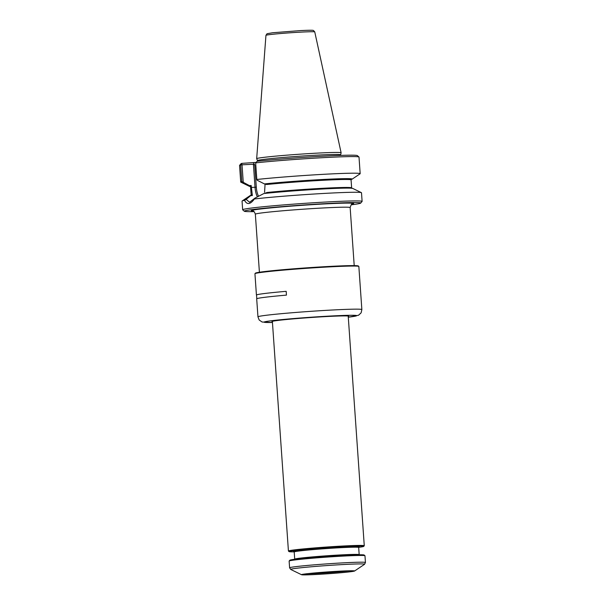 <?xml version="1.0" encoding="UTF-8"?>
<svg xmlns="http://www.w3.org/2000/svg" width="605" height="605" viewBox="0 0 605 605"><rect width="100%" height="100%" fill="white"/><g stroke="black" fill="none" stroke-linecap="round" stroke-linejoin="round"><path stroke-width="0.91" d="M340.539 154.812A41.609 1.452 -4 0 0 317.912 155.084A41.609 1.452 -4 0 0 257.526 160.62L256.679 158.714A42.327 1.475 -4 0 1 256.671 158.684A42.327 1.475 -4 0 1 318.101 153.08A42.327 1.475 -4 0 1 341.114 152.778A42.327 1.475 -4 0 1 341.114 152.808L340.494 155.409M250.432 186.537A51.538 1.8 -4 0 1 249.464 186.355A51.538 1.8 -4 0 1 250.016 185.916L250.969 186.68A50.366 1.754 176 0 0 250.583 186.93L251.143 194.886A50.366 1.754 -4 0 1 251.544 194.636L252.361 195.551L250.704 195.642L246.114 199.393L249.6 202.251L254.856 198.183L263.909 193.524A51.538 1.8 -4 0 1 318.812 189.221A51.538 1.8 -4 0 1 352.753 188.435L361.382 192.64A59.872 2.087 -4 0 1 361.503 192.753L362.108 201.412A59.872 2.087 -4 0 1 362.077 201.488L360.663 203.106A58.352 2.034 -4 0 1 351.097 204.83M254.032 211.621A58.352 2.034 -4 0 1 244.322 211.243L242.696 209.837A59.872 2.087 -4 0 1 242.658 209.761L242.053 201.11A59.872 2.087 -4 0 1 242.151 200.973L250.115 195.612A51.538 1.8 -4 0 1 250.977 195.317L251.544 194.636L251.355 195.294M252.361 195.551L251.181 185.508L250.969 186.68M265.088 183.928L264.566 192.277M264.287 193.502L267.047 192.488A50.366 1.754 -4 0 1 321.323 188.367A50.366 1.754 -4 0 1 351.634 187.86L351.074 179.904A50.366 1.754 176 0 0 320.816 180.403A50.366 1.754 176 0 0 266.571 184.517L264.423 183.92A51.538 1.8 -4 0 1 321.822 179.541A51.538 1.8 -4 0 1 352.102 179.178A51.538 1.8 -4 0 1 351.535 179.398L351.233 179.413M246.114 199.393L244.541 200.331C247.037 205.004 250.326 204.55 254.402 198.962L254.856 198.183M264.423 183.92L257.117 180.207L256.815 179.481L255.65 162.866L257.17 161.248A58.352 2.034 -4 0 1 319.879 156.377A58.352 2.034 -4 0 1 357.343 155.591L358.962 156.998A59.872 2.087 -4 0 1 359.007 157.073L360.172 173.688A59.872 2.087 -4 0 1 360.066 173.816L352.102 179.178M249.464 186.355L240.835 182.158A59.872 2.087 -4 0 1 240.714 182.037L239.557 165.422A59.872 2.087 -4 0 1 239.588 165.346L240.994 163.728A58.352 2.034 -4 0 1 241.902 163.365L256.028 162.412M254.758 165.074L256.301 187.149L255.023 187.255L253.419 164.227L254.758 165.074L253.465 162.768M250.016 185.916L241.826 181.553L240.661 164.938L241.902 163.365M249.562 185.591L251.181 185.508M253.419 164.227L242.023 164.817L243.233 182.128M241.713 163.653L242.023 164.817L240.661 164.938A59.872 2.087 -4 0 0 239.588 165.346M240.714 182.037A59.872 2.087 -4 0 1 241.826 181.553M256.815 179.481A59.872 2.087 -4 0 1 322.299 174.384A59.872 2.087 -4 0 1 360.172 173.688M255.65 162.866A59.872 2.087 -4 0 1 320.166 157.829A59.872 2.087 -4 0 1 358.962 156.998M242.151 200.973A59.872 2.087 -4 0 1 244.541 200.331M254.402 198.962A59.872 2.087 -4 0 1 328.946 193.169A59.872 2.087 -4 0 1 361.382 192.64M242.658 209.761A59.872 2.087 -4 0 1 329.551 201.828A59.872 2.087 -4 0 1 362.108 201.412M244.322 211.243A58.352 2.034 -4 0 1 328.969 203.439A58.352 2.034 -4 0 1 360.663 203.106M294.196 551.858A37.442 1.308 -4 0 1 289.061 551.601L288.456 551.072A38.017 1.323 -4 0 1 288.426 551.026A38.017 1.323 -4 0 1 326.261 547.056A38.017 1.323 -4 0 1 364.27 545.725A38.017 1.323 -4 0 1 364.255 545.77L363.726 546.383A37.442 1.308 -4 0 1 358.674 547.351M316.831 574.379A24.744 0.862 -4 0 1 303.665 574.395A24.744 0.862 -4 0 1 328.001 571.959A24.744 0.862 -4 0 1 352.443 570.984A24.744 0.862 -4 0 1 342.551 572.511A24.744 0.862 -4 0 1 316.831 574.379M315.984 574.493A26.612 0.93 -4 0 1 301.57 574.727A26.612 0.93 -4 0 1 327.993 571.891A26.612 0.93 -4 0 1 354.56 571.022A26.612 0.93 -4 0 1 315.984 574.493M344.305 556.033A38.017 1.323 176 0 0 289.152 561.024A38.017 1.323 176 0 0 289.13 561.069L289.606 567.815A38.017 1.323 176 0 1 344.774 562.771A38.017 1.323 176 0 1 365.443 562.514L364.974 555.768A38.017 1.323 176 0 0 364.951 555.723A38.017 1.323 176 0 0 344.305 556.033M364.951 555.723L364.134 555.019A37.253 1.301 176 0 0 343.905 555.322A37.253 1.301 176 0 0 289.855 560.215L289.152 561.024M289.061 551.601A37.442 1.308 -4 0 1 326.299 547.638A37.442 1.308 -4 0 1 363.726 546.383M348.064 570.916A23.655 0.824 -4 0 1 317.254 573.374A23.655 0.824 -4 0 1 307.983 573.721M254.97 273.679L255.408 273.173A51.606 1.8 -4 0 1 330.277 266.389A51.606 1.8 -4 0 1 358.304 265.973L358.81 266.412A52.075 1.815 -4 0 1 358.848 266.48L361.858 309.586A52.075 1.815 176 0 0 333.544 309.941A52.075 1.815 176 0 0 257.957 316.854L256.694 298.847A52.075 1.815 -4 0 1 286.445 295.119L286.18 291.33A52.075 1.815 -4 0 0 256.429 295.059L254.939 273.74A52.075 1.815 -4 0 1 254.97 273.679A52.075 1.815 -4 0 1 330.527 266.835A52.075 1.815 -4 0 1 358.81 266.412M348.238 316.46A38.486 1.346 176 0 0 348.677 316.173A38.486 1.346 176 0 0 310.214 317.565A38.486 1.346 176 0 0 271.932 321.542A38.486 1.346 176 0 0 272.401 321.762M256.785 298.734L256.528 295.051A51.985 1.815 -4 0 1 286.18 291.33M257.344 196.852A15.299 6.988 -93 0 1 255.023 187.255L251.317 187.444M351.263 179.39A51.13 1.785 176 0 0 323.675 179.458A51.13 1.785 176 0 0 264.801 183.905M250.394 185.901A51.13 1.785 176 0 0 250.984 186.521M256.301 187.149A14.354 6.557 -93 0 0 258.509 196.217M352.042 204.097A51.319 1.792 176 0 0 302.364 205.314A51.319 1.792 176 0 0 252.996 211.016M301.456 32.095A24.465 0.855 -4 0 1 314.759 31.921L313.466 30.484C312.989 30.394 313.677 29.948 300.526 30.59L272.552 32.761L267.032 33.729L265.95 35.34A24.465 0.855 -4 0 1 301.456 32.095M354.212 265.618L350.151 207.576A47.515 1.656 176 0 0 324.318 207.908A47.515 1.656 176 0 0 255.348 214.208C254.463 211.788 253.593 210.699 252.724 210.941L252.731 210.941M354.56 571.022L364.55 564.299A37.064 1.293 176 0 0 344.457 564.473A37.064 1.293 176 0 0 307.355 567.135A37.064 1.293 176 0 0 290.74 569.464L289.606 567.815M359.574 555.231L359.181 554.649A32.315 1.127 176 0 0 341.613 554.876A32.315 1.127 176 0 0 294.711 559.156L294.212 551.957A32.315 1.127 -4 0 1 326.367 548.576A32.315 1.127 -4 0 1 358.674 547.449L358.984 546.822M295.686 551.51A33.071 1.157 -4 0 1 326.307 547.797A33.071 1.157 -4 0 1 357.154 547.215M361.858 309.586L361.109 312.853L358.553 315.235L348.291 317.186A46.373 1.618 176 0 0 340.963 315.545A46.373 1.618 176 0 0 279.472 319.848A46.373 1.618 176 0 0 272.447 322.48M257.526 160.62L257.654 161.202M351.006 179.443L351.074 179.904M251.143 194.886L250.886 195.468L251.468 195.279M351.634 187.86L351.966 188.397M250.583 186.93L250.251 186.4M265.95 35.34L256.671 158.684M314.759 31.921L341.114 152.778M259.409 272.25L255.348 214.208M352.291 203.983L352.299 203.976C351.838 203.393 351.127 204.596 350.151 207.576M364.27 545.725L348.208 316.044M288.426 551.026L272.371 321.346M301.57 574.727L290.74 569.464M359.181 554.649L358.674 547.449M294.212 551.957L293.818 551.374M294.711 559.156L294.408 559.784M365.443 562.514L364.55 564.299M257.957 316.854L259.152 319.984L262.116 322.019L272.447 322.488"/></g></svg>
